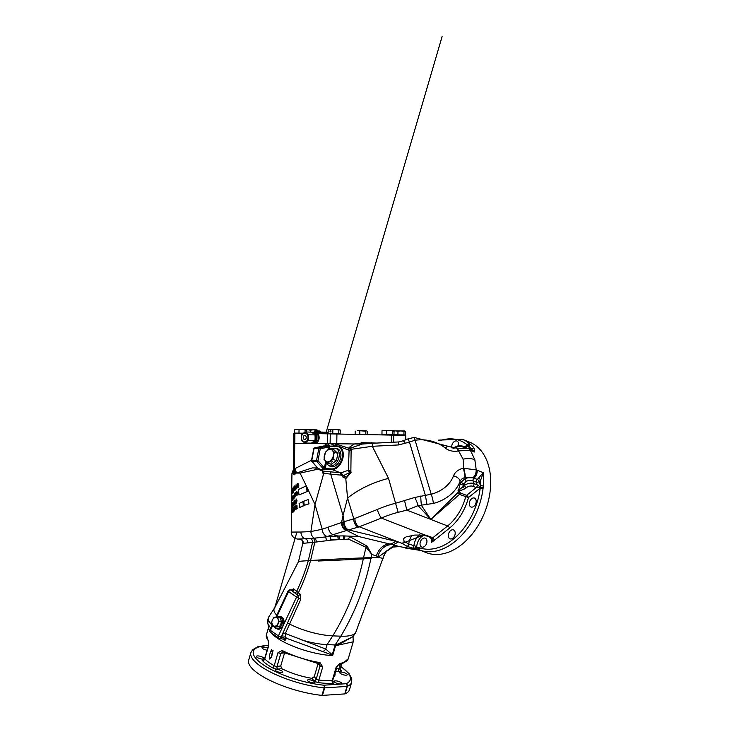 <?xml version="1.0" encoding="UTF-8"?>
<svg xmlns="http://www.w3.org/2000/svg" width="732" height="732" viewBox="0 0 732 732"><rect width="100%" height="100%" fill="white"/><g stroke="black" fill="none" stroke-linecap="round" stroke-linejoin="round"><path stroke-width="1.1" d="M269.477 659.029L271.618 656.933L273.091 650.3L271.663 651.608L271.554 649.385L269.303 655.479L269.477 659.029L271.316 656.924L272.807 650.291M271.929 651.617L271.59 650.208M268.498 641.991A2.05 1.803 -38.6 0 1 268.251 640.454L268.626 645.825L264.774 658.956A42.63 12.609 16.3 0 0 274.18 665.708L278.023 652.578L282.268 650.519A2.05 1.052 117.1 0 0 282.543 652.157L319.024 663.86L319.793 664.244L320.085 665.855L318.21 663.723M282.268 650.519A42.63 12.609 16.3 0 0 319.957 662.597L322.73 666.907L318.877 680.037A42.63 12.609 16.3 0 0 326.024 680.65A42.63 12.609 16.3 0 0 332.227 680.586A2.05 1.528 -94.1 0 0 333.106 683.276A44.679 13.213 -163.7 0 1 326.609 683.34A44.679 13.213 -163.7 0 1 319.125 682.7A4.09 1.208 -163.7 0 1 313.836 680.586L311.832 678.317A34.514 10.211 -163.7 0 1 281.728 668.664L280.74 665.983L284.51 653.136M336.327 645.496L334.524 644.929L338.001 643.986A6.817 3.971 -100.2 0 0 337.717 645.231L336.327 645.496M293.614 588.848A2.05 1.702 -48.4 0 1 291.107 590.111L293.614 588.848L300.083 594.064L300.852 599.115L285.343 633.482L325.767 649.055L332.767 655.232L335.585 645.624M332.767 655.232L286.551 638.304L284.986 640.491L282.817 639.082M345.669 675.188A3.925 1.162 16.3 0 0 347.261 674.73A3.925 1.162 16.3 0 0 345.376 673.083A3.925 1.162 16.3 0 0 341.322 672.067A3.925 1.162 16.3 0 0 339.73 672.525A3.925 1.162 16.3 0 0 341.615 674.172A3.925 1.162 16.3 0 0 345.669 675.188M340.087 683.972A3.925 1.162 16.3 0 0 341.67 683.514A3.925 1.162 16.3 0 0 339.794 681.867A3.925 1.162 16.3 0 0 335.732 680.852A3.925 1.162 16.3 0 0 334.149 681.309A3.925 1.162 16.3 0 0 336.025 682.956A3.925 1.162 16.3 0 0 340.087 683.972M313.369 682.883A3.925 1.162 16.3 0 0 314.952 682.425A3.925 1.162 16.3 0 0 313.076 680.778A3.925 1.162 16.3 0 0 309.014 679.754A3.925 1.162 16.3 0 0 307.422 680.211A3.925 1.162 16.3 0 0 309.307 681.858A3.925 1.162 16.3 0 0 313.369 682.883M281.161 672.552A3.925 1.162 16.3 0 0 282.744 672.095A3.925 1.162 16.3 0 0 280.868 670.448A3.925 1.162 16.3 0 0 276.806 669.432A3.925 1.162 16.3 0 0 275.223 669.89A3.925 1.162 16.3 0 0 277.099 671.537A3.925 1.162 16.3 0 0 281.161 672.552M267.674 648.177A3.925 1.162 16.3 0 0 263.566 647.134A3.925 1.162 16.3 0 0 261.974 647.591A3.925 1.162 16.3 0 0 267.089 650.181M262.33 659.038A3.925 1.162 16.3 0 0 263.923 658.58A3.925 1.162 16.3 0 0 262.038 656.933A3.925 1.162 16.3 0 0 257.984 655.918A3.925 1.162 16.3 0 0 256.392 656.375A3.925 1.162 16.3 0 0 258.277 658.022A3.925 1.162 16.3 0 0 262.33 659.038M335 673.641A34.514 10.211 -163.7 0 1 333.746 676.99M322.473 695.4A2.05 0.604 -163.7 0 1 321.943 695.382L324.139 687.879A2.05 0.604 -163.7 0 0 324.386 687.897A2.05 0.604 -163.7 0 0 324.679 687.897L322.473 695.4L344.754 693.909L346.95 686.406A2.05 0.604 -163.7 0 0 347.325 686.332L345.129 693.835A52.521 15.537 16.3 0 0 349.484 689.7L351.68 682.197A52.521 15.537 -163.7 0 1 347.325 686.332A2.05 1.839 -113.5 0 0 346.08 683.715A2.05 1.519 86.2 0 1 347.005 685.161A2.05 1.519 86.2 0 1 346.95 686.406L324.679 687.897A2.05 1.519 -93.8 0 0 324.724 686.653A2.05 1.519 -93.8 0 0 323.8 685.207L346.08 683.715A50.471 14.924 16.3 0 0 340.764 666.605M268.479 645.423A50.471 14.924 16.3 0 0 262.038 663.906A50.471 14.924 16.3 0 0 323.8 685.207A2.05 1.034 95.9 0 1 324.139 687.879A52.521 15.537 -163.7 0 1 272.954 673.275A52.521 15.537 -163.7 0 1 250.875 652.66L248.679 660.163A52.521 15.537 16.3 0 0 270.758 680.778A52.521 15.537 16.3 0 0 321.943 695.382M284.053 652.917L280.887 653.283L282.927 652.212M319.957 662.597A2.05 0.759 99.2 0 1 319.024 663.86M311.832 678.317L314.248 676.725L318.063 663.704M339.858 663.412A2.05 1.647 81.5 0 1 338.605 664.638L342.32 663.796L348.231 658.782A42.63 12.609 16.3 0 1 339.858 663.412L336.07 667.456L332.227 680.586A2.05 0.604 16.3 0 0 332.758 680.348L332.969 681.684L332.355 681.291M335.082 645.112L332.282 654.655A6.14 4.172 132.6 0 1 331.916 655.076M300.459 639.521A37.515 11.099 16.3 0 0 327.067 644.627L325.767 649.055A6.14 4.191 127.4 0 1 322.986 651.48M285.343 633.482L285.48 637.032L286.551 638.304A2.05 1.638 121.6 0 0 284.73 638.67L283.028 637.59L282.781 633.381L298.775 598.126L298.317 595.546L291.903 590.797A2.05 1.656 -49.9 0 0 294.365 589.498M285.334 633.473L283.019 632.741M276.33 628.44A6.478 4.712 -76.5 0 0 283.229 625.586L296.579 597.056L300.852 599.115M285.242 633.839A2.05 0.787 -167 0 0 282.781 633.381L281.033 637.115L278.407 635.907L283.229 625.586A6.478 4.712 -76.5 0 0 283.485 619.016A6.478 4.712 -76.5 0 0 279.203 616.509M278.819 638.029A2.05 1.354 -55.4 0 1 278.608 637.92A2.05 1.354 -55.4 0 1 278.407 635.907L270.41 630.389A2.05 1.354 -55.4 0 0 270.611 632.402L278.608 637.92A2.05 2.05 0 0 0 279.295 638.231A2.05 1.491 -76.5 0 0 279.871 638.212A2.05 1.491 -76.5 0 0 281.033 637.115L283.028 637.59A2.05 1.427 155.5 0 1 285.48 637.032M284.528 639.411L285.562 639.585L284.528 639.411L285.562 639.585L284.73 638.67M270.822 632.503A2.05 1.354 -55.4 0 1 270.611 632.402A2.05 2.05 0 0 1 269.916 629.849L270.41 630.389L272.707 625.467M291.226 590.148L290.421 589.864A2.05 1.491 -76.5 0 1 290.796 590.038A2.05 1.354 -55.4 0 0 288.719 591.255A2.05 1.354 -55.4 0 0 288.582 591.529L296.579 597.056A2.05 1.354 -55.4 0 1 298.317 595.546A2.05 1.373 -54.6 0 0 300.083 594.064M276.696 616.93L288.582 591.529L288.097 590.989L275.717 617.442M284.83 639.567A2.05 0.97 -59.1 0 1 284.986 640.491M270.703 628.166L267.912 624.076L267.747 619.894L272.057 625.274M300.029 539.091L302.234 540.399L302.828 543.217L298.565 561.481L274.665 607.853A37.515 11.099 16.3 0 0 274.473 608.118L268.781 616.884A37.515 11.099 16.3 0 0 268.36 617.781A37.515 11.099 16.3 0 0 272.176 625.018M274.473 608.118A37.515 11.099 16.3 0 0 276.76 615.209M371.353 558.37A37.515 0.522 -2.8 0 1 318.42 560.996M383.275 557.436L383.129 558.379L377.977 557.391L394.365 545.203L399.434 546.584L392.892 547.069L386.441 551.416L383.724 556.219A15.006 14.887 18.5 0 1 383.724 556.21A15.006 14.887 18.5 0 1 384.657 554.023M298.565 561.481A37.515 0.522 -2.8 0 1 308.291 560.657L310.578 560.511A37.515 0.522 -2.8 0 1 363.511 557.885L371.078 557.61A37.515 0.522 -2.8 0 1 377.977 557.391M287.337 623.106L289.524 624.003A37.515 11.099 16.3 0 0 332.758 635.861L340.819 636.19A37.515 11.099 16.3 0 0 355.596 632.704A37.515 11.099 16.3 0 0 355.688 632.549L383.724 556.21A15.006 14.887 18.5 0 0 383.211 558.196M294.575 592.801A2.05 1.491 -51.7 0 0 296.625 591.374A142.347 103.468 -76.5 0 0 308.291 560.657L312.546 542.421L303.661 543.281M297.814 539.054A6.817 5.399 -88.6 0 0 297.897 539.054L300.587 539.127A3.413 3.34 93 0 1 300.706 539.127M291.254 531.999L291.675 492.316L291.272 532.137A6.817 1.656 2 0 1 291.254 531.999A6.817 6.817 0 0 0 297.897 539.054L297.897 539.054A6.817 5.399 -88.6 0 0 297.97 539.054L299.827 538.999A3.413 3.386 -93.2 0 1 303.075 543.181M344.863 535.925L344.626 539.31L343.793 539.283L343.592 535.897L358.781 536.547L346.73 530.453L327.305 536.455A6.817 4.822 76.7 0 1 322.19 529.254L341.57 522.483L343.052 515.511L330.718 474.153L323.764 473.238L314.998 504.494L322.19 529.254L310.89 531.56L300.934 532.045A57.297 0.467 0.8 0 0 291.272 532.137A6.817 6.798 84.9 0 0 297.97 539.054L310.588 538.542A3.413 2.516 -94.4 0 1 312.546 542.421L314.852 542.192A3.413 2.498 -97 0 0 312.857 538.331L324.917 537.004A3.413 1.455 -96.3 0 1 326.49 540.728L314.852 542.192L310.578 560.511A145.631 105.856 -76.5 0 1 298.4 592.792A2.05 1.482 -51 0 1 296.469 594.21M310.588 538.542L312.857 538.331M327.305 536.455L324.917 537.004L329.748 536.529A3.413 1.071 -95.3 0 1 330.919 540.152L326.49 540.728M383.129 558.379A15.006 14.933 40.4 0 1 386.441 551.416M379.085 556.997L377.904 556.558A15.006 12.847 108.3 0 1 392.443 544.654L394.365 545.203M377.904 556.558L371.829 554.408L365.991 547.243L348.533 539.127L349.667 536.602L367.052 546.081L371.829 554.408L371.078 557.61A184.958 134.45 -76.5 0 1 340.819 636.19L335.412 644.526M358.781 536.547L392.443 544.654A68.213 22.445 -80.1 0 0 398.126 541.872L402.234 543.446L424.157 534.717L432.96 537.681L433.362 538.496L431.615 542.339L431.743 538.047A2.05 0.988 -21.9 0 0 431.761 538.13L431.761 538.13A2.05 0.988 -21.9 0 0 433.362 538.496A2.05 0.988 -128.7 0 1 434.479 540.161A70.254 47.15 111.2 0 1 431.615 542.339A10.321 6.927 -68.8 0 0 430.471 537.48M350.491 536.291L349.667 536.602M334.524 644.929L327.067 644.627L332.758 635.861A184.29 133.965 -76.5 0 0 363.511 557.885L365.991 547.243A3.065 1.876 -42.6 0 1 367.052 546.081M328.32 527.241A6.817 4.758 73.1 0 0 333.499 534.699L337.736 535.98L343.592 535.897L343.793 539.255L330.919 539.859L343.793 539.347A37.515 0.522 -2.8 0 1 344.626 539.31A37.515 0.522 -2.8 0 1 348.533 539.127M342.173 522.282L343.354 521.907A6.817 4.566 73.3 0 0 347.892 530.105L346.73 530.453A6.817 4.721 74.2 0 1 342.173 522.282L341.57 522.483A6.817 4.776 73.7 0 0 346.209 530.618M327.854 450.079L328.43 447.078L320.25 448.771L317.972 460.629A1.025 0.549 138.8 0 1 316.938 461.416A1.025 0.549 138.8 0 1 316.791 461.435L312.033 461.499L319.07 469.551L318.759 468.709L319.07 469.551L323.837 469.487L319.216 469.66L318.759 468.709L319.216 469.66L322.666 470.996L330.342 471.829A2.05 0.787 -83.8 0 1 330.718 474.153L340.792 475.105A2.05 1.071 -86.1 0 0 340.142 472.698L341.377 472.716L342.539 475.105A6.817 1.4 -175.6 0 0 341.624 475.132L340.792 475.105M323.388 471.069A2.05 0.769 -83.7 0 1 323.764 473.238L322.839 473.128L322.107 470.173M330.342 471.829L340.142 472.698L332.136 469.596L331.861 468.919A11.73 7.869 -68.8 0 0 333.609 468.654A11.73 7.869 -68.8 0 0 342.411 456.329A11.73 7.869 -68.8 0 0 336.217 446.319L329.4 446.419L328.97 449.393M374.208 443.235L361.69 443.025A2.05 0.604 -98.1 0 0 362.322 444.068L372.57 443.281A6.817 0.512 87 0 0 372.304 446.3L388.527 478.371A68.213 38.274 163.4 0 0 347.563 498.062L345.788 478.618L342.777 476.962L341.624 475.132L341.377 472.716L347.608 470.539A12.279 8.235 -68.8 0 0 348.405 469.724L350.866 471.097L351.031 472.579L345.788 478.618A6.817 4.301 117.4 0 1 346.382 477.529L349.704 472.835A6.817 2.178 3.4 0 1 351.031 472.579M343.354 521.907L353.766 518.851L347.563 498.062L343.052 515.511L344.095 521.66A6.817 4.502 73.8 0 0 348.56 529.904L398.126 541.872M342.539 475.105L343.656 475.461A6.817 3.962 117.9 0 0 342.777 476.962M347.608 470.539A2.05 0.878 46.8 0 1 349.631 472.598L349.722 472.524A14.32 9.617 111.2 0 1 349.631 472.598L343.656 475.461L346.382 477.529M351.067 472.268A6.817 2.187 3.4 0 0 349.722 472.524L348.405 469.724L349.091 450.354L350.253 449.723A2.05 0.759 45.1 0 1 350.793 450.006L349.091 450.354A12.279 8.235 -68.8 0 0 348.679 450.143A2.05 0.567 112.3 0 1 348.862 448.268L350.537 448.734L349.109 447.426L351.058 448.039L350.793 450.006M349.832 472.076A6.817 3.633 -32.3 0 1 350.866 471.097L351.131 449.622L350.537 448.734A2.05 1.162 -57.8 0 1 351.058 448.039M314.522 447.856A1.025 0.705 78.3 0 1 314.659 447.838A1.025 0.732 89.2 0 0 314.065 448.57L311.786 460.437A1.025 0.732 89.2 0 0 312.033 461.499A1.025 0.549 138.8 0 1 311.722 461.38A1.025 1.025 0 0 1 311.484 460.51L316.544 460.364A1.025 0.732 -90.8 0 0 316.791 461.435L323.837 469.487L324.404 467.995L325.356 468.169L324.532 469.697L332.136 469.596A12.279 8.235 111.2 0 0 333.975 469.313A12.279 8.235 111.2 0 0 342.924 457.976A12.279 8.235 111.2 0 0 338.861 446.319L336.693 445.944A12.279 8.235 111.2 0 1 338.861 446.319L348.679 450.143A2.05 1.519 -65.4 0 0 350.253 449.723L350.582 449.329M335.43 445.934L330.58 443.601L333.444 443.629L339.758 445.257A2.05 0.595 -75.7 0 0 339.648 445.87A2.05 0.595 -75.7 0 0 339.611 446.612M333.444 443.629L336.775 443.674L336.766 444.489A2.05 0.595 -75.7 0 0 336.656 445.111A2.05 0.595 -75.7 0 0 336.619 445.916M350.5 448.698A2.05 1.116 -63.9 0 1 350.967 447.966L362.322 444.068M350.674 449.164A2.05 0.576 21.2 0 1 351.314 449.283L372.304 446.3L398.409 444.946L405.253 443.244A6.817 1.235 -114.8 0 0 403.003 440.856L398.675 441.936A6.817 0.512 87 0 0 398.409 444.946M329.116 465.579A9.553 6.405 -68.8 0 0 330.58 466.522A9.553 6.405 -68.8 0 0 333.691 466.595A9.553 6.405 -68.8 0 0 340.655 457.784A9.553 6.405 -68.8 0 0 337.498 448.716A9.553 6.405 -68.8 0 0 335.778 448.423M330.068 465.955A9.553 6.405 -68.8 0 0 331.065 466.677M337.955 448.926A9.553 6.405 -68.8 0 0 336.729 448.789M339.758 445.257L348.862 448.268L349.109 447.426L354.389 443.976L293.651 443.391L326.005 443.592L325.85 445.907A0.814 0.759 72.6 0 0 325.832 445.706L326.756 445.001L328.851 445.138L329.711 446.136L328.43 447.078L329.382 447.261M328.476 446.959L327.927 446.053L323.535 445.998A1.025 0.705 -101.7 0 0 323.398 446.026M325.713 461.197L324.404 467.995L317.972 460.629L316.544 460.364L318.832 448.506L320.25 448.771A1.025 0.705 -101.7 0 0 319.427 447.764L327.799 446.035A1.025 0.723 -91 0 0 328.403 445.047M328.65 443.583L328.631 445.065A1.025 0.686 -77.8 0 1 327.927 446.053M329.711 446.136L336.473 445.944M324.303 468.59L331.861 468.919M326.756 445.001L325.584 445.953L326.756 445.001M325.337 445.971A0.814 0.531 70.7 0 0 325.319 445.806L325.832 445.706M324.926 446.017L325.347 443.601M354.855 443.784L361.69 443.025L354.389 443.976M361.645 442.668L376.632 443.07M316.251 541.982A3.413 2.37 -97.1 0 0 314.357 538.157A6.817 4.447 84.7 0 1 310.89 531.56L314.998 504.494L306.617 486.533L307.284 491.465L298.985 494.933L298.455 489.516L306.296 485.874L307.037 491.373M298.985 494.933L307.284 491.465M306.379 486.03L300.083 473.082L319.353 468.892M317.441 467.922L312.198 467.931L296.414 473.092L295.929 471.225L294.813 474.876L293.88 474.135A57.297 0.467 -179.2 0 0 293.468 474.144L293.257 470.923M297.128 505.94L296.332 505.172L295.948 506.654L296.588 505.272L297.128 505.94L296.625 508.539L297.366 508.383L296.341 509.124L296.799 507.303M294.749 507.276L294.173 507.486L294.914 506.754L294.502 510.808L294.648 506.645L293.907 507.386L294.484 507.166L294.237 510.698M292.919 509.326L292.452 512.757L293.093 511.869L292.626 512.135L292.956 509.463L292.617 508.868L292.379 510.414M292.901 508.987L292.91 512.244L293.376 511.979L292.91 512.244M292.901 511.75L292.956 509.646M294.749 500.908L295.133 504.074L295.106 500.157L295.243 504.119M292.507 504.632L292.461 503.451L292.873 502.82L293.12 503.524L292.599 507.23M295.069 495.207L295.426 492.618M295.518 492.563L296.002 493.194M296.149 494.265L295.399 496.799M292.956 495.024L292.617 499.773L293.358 497.403L293.742 498.309L292.956 495.024L294.017 498.419L293.633 497.513L292.901 499.892L293.038 497.806M298.052 487.988L298.83 485.289L298.052 487.988L297.174 487.777L296.844 486.579L297.631 483.751L298.565 483.98L297.668 484.172L297 486.441L298.034 487.558M298.446 484.374L297.668 484.172M298.693 485.819L297.787 486.139L298.436 485.719L297.778 487.466L296.744 486.341L297.412 484.072L298.317 483.889L297.375 483.66L296.579 486.478L296.918 487.677L297.796 487.887L296.918 487.677M295.051 490.23L294.511 486.112L294.905 490.175M292.608 489.104L293.157 488.189M293.175 488.592L292.754 490.577L293.23 489.818M293.248 490.22L292.827 492.517L293.34 492.16L292.754 493.066L292.736 492.526M292.818 492.389L292.818 492.956M292.718 492.114L292.663 490.568M292.644 490.156L292.617 489.333M292.461 492.581L292.196 491.904M292.141 491.684L292.443 490.037M292.388 490.422L292.095 493.652M293.495 488.619L293.541 491.703M294.026 486.615L294.548 490.724L294.026 486.615L294.099 489.9L293.093 487.759L294.365 490.01M295.289 486.643L295.362 489.735M296.057 484.73L296.652 488.866L296.057 484.73L296.167 488.024L294.859 485.774L296.423 488.125M292.809 500.029L292.507 499.517L292.141 500.148L292.022 496.598L292.425 500.075M294.127 493.633L294.511 497.687M296.707 491.575L297.521 493.249L296.698 495.774M297.521 493.249L296.451 491.474L296.039 494.036L297.073 495.82L296.213 494.109M293.459 502.847L293.505 505.94M294.008 500.862L294.538 504.979L294.008 500.862L294.09 504.147L293.047 501.996L294.356 504.257M295.847 501.658L296.24 499.087L297.027 500.752L296.222 503.277M296.35 499.023L295.582 501.557L296.332 503.223L296.771 500.651L295.975 498.986M293.642 510.863L293.944 508.74L293.669 508.337L293.376 509.509L293.651 507.99L294.044 508.603L293.669 511.247L294.209 511.018L293.184 511.75L293.935 510.909L293.395 511.146L293.376 507.88L293.184 511.75M295.627 507.633L295.765 509.673L295.271 508.996L295.746 506.123L295.49 507.788M299.534 507.532L303.652 505.785L302.902 501.585L303.405 505.684L299.534 507.532L299.113 503.46L302.902 501.585M304.247 505.345L309.023 503.854L308.19 499.627L308.776 503.762L304.247 505.345L303.725 501.237L308.19 499.627M296.927 507.368L296.872 505.839M297.338 508.035L296.368 508.438L296.67 507.267M296.341 509.124L297.082 507.935M296.735 505.968L296.35 505.519L296.085 509.024M293.23 509.573L292.617 508.868M294.84 500.057L294.502 500.816M292.169 503.342L292.324 507.303L292.846 503.415L292.59 502.71L292.169 503.342M292.269 503.598L292.745 503.561L292.315 504.924L292.269 503.598M296.057 494.228L295.161 492.517L294.795 495.097L295.481 496.744L295.893 494.164M294.932 494.969L295.463 493.029L295.453 496.333L294.932 494.969L295.618 492.993M295.655 492.563L295.161 492.517M295.206 495.079L295.719 496.433M293.276 497.065L292.855 497.623L292.992 495.82L293.276 497.065M293.267 495.921L293.102 497.714L293.55 497.174M298.574 485.197L297.787 486.139M294.511 486.112L294.776 490.12M292.946 489.708L292.461 490.467L292.873 488.07L292.315 488.994L292.471 492.956L293.166 489.79M295.92 471.618L295.06 471.609L295.106 468.526L295.929 471.225M294.813 474.876A3.413 3.157 54.8 0 0 294.118 472.945L295.06 471.609L294.356 471.024A3.413 2.068 125.6 0 0 294.118 472.945L293.852 472.954A3.413 2.974 -20.6 0 1 293.468 472.277L293.349 473.906M293.322 471.033A3.413 2.974 -20.6 0 0 293.468 472.277A3.413 3.413 0 0 1 293.257 471.033L294.356 471.024L294.895 433.5L293.797 433.5L293.322 471.033M293.88 474.135L293.852 472.954M294.008 473.613L293.468 474.144M459.605 489.635A2.05 0.814 90.4 0 1 459.284 491.016L457.912 490.888L464.5 485.472A6.817 3.825 -16.6 0 1 473.878 483.568L477.173 484.849L476.367 482.15A2.05 1.373 111.2 0 1 477.264 479.423A6.817 4.575 -68.8 0 0 478.463 478.179L483.303 472.634A59.347 39.821 111.2 0 1 483.321 486.057L483.065 488.473A59.347 39.821 111.2 0 1 438.596 550.391A59.347 39.821 111.2 0 1 419.262 549.915L426.335 552.66A59.347 39.821 -68.8 0 0 445.669 553.136A59.347 39.821 -68.8 0 0 488.949 498.346A59.347 39.821 -68.8 0 0 469.294 442.018L462.221 439.273A59.347 39.821 111.2 0 1 469.679 443.647L470.996 444.8A2.05 1.464 132.7 0 0 468.544 445.971L467.931 445.019L466.183 448.066M470.996 444.8A59.347 39.821 111.2 0 1 474.107 448.121L474.629 451.973L471.536 449.173A57.297 38.448 -68.8 0 0 468.544 445.971L469.468 449.064M474.83 459.65A17.056 9.571 163.4 0 0 463.091 459.147L458.534 450.885L470.383 450.326A6.817 4.575 -68.8 0 0 468.636 448.743L472.881 450.39A6.817 4.575 -68.8 0 1 474.629 451.973L470.383 450.326L474.83 459.65L476.23 469.889A6.817 4.575 111.2 0 1 472.964 477.813L464.976 477.621A6.817 5.572 -0.6 0 0 460.071 481.4A40.928 33.443 179.4 0 1 433.298 503.47L418.073 505.62L406.846 510.131L398.153 512.336A61.387 34.45 163.4 0 0 381.372 518.11L359.284 526.793L348.56 529.904M358.232 527.095A6.817 4.502 73.8 0 1 353.766 518.851L377.273 509.536A68.213 38.274 -16.6 0 1 395.921 503.131L414.76 497.467L431.203 494.228A34.102 27.871 -0.6 0 0 453.52 475.837A13.643 11.145 179.4 0 1 463.319 468.279L476.102 469.834L483.303 472.634L480.732 479.963A8.866 5.947 111.2 0 1 479.176 481.574L480.439 485.81A57.297 38.448 -68.8 0 0 480.732 479.963A2.05 0.622 -142 0 0 478.463 478.179M474.107 448.121A2.05 1.418 141 0 0 471.536 449.173A8.866 5.947 111.2 0 0 470.749 449.567M465.442 447.243L467.592 444.928A2.05 1.674 134.3 0 1 470.081 444.013A2.05 1.354 128.9 0 0 467.931 445.019L467.263 444.855A57.297 38.448 -68.8 0 0 439.731 440.701M469.679 443.647A2.05 1.482 129.3 0 0 467.263 444.855L464.664 446.941M458.15 450.967A6.817 0.897 -101.5 0 0 456.832 448.213L457.216 448.14A6.817 0.897 -101.5 0 1 458.534 450.885L458.15 450.967A13.643 11.145 -0.6 0 1 445.212 448.011A34.102 27.871 -0.6 0 0 415.081 440.252L405.253 443.244M483.065 488.473A2.05 0.54 -173 0 0 480.192 488.134L480.348 487.631L476.267 487.594A2.05 1.373 111.2 0 0 477.173 484.849L480.512 487.137A2.05 0.668 -170 0 1 483.12 487.64L480.348 487.631A2.05 1.327 -74.2 0 1 480.512 487.137L480.439 485.81A2.05 0.595 -174.8 0 1 483.321 486.057M427.872 535.705A2.05 1.373 -68.8 0 1 426.646 535.998L431.743 537.965A2.05 1.373 -68.8 0 0 432.96 537.681L447.609 525.96A40.928 27.468 -68.8 0 0 465.662 496.818A2.05 1.373 111.2 0 1 466.558 495.363L476.267 487.594L472.964 486.313A2.05 1.373 111.2 0 0 473.878 483.568L473.064 480.869A6.817 3.825 163.4 0 0 466.147 481.345L464.006 483.806L463.082 486.615A2.05 0.988 51.3 0 0 464.976 488.784L459.284 491.016L459.293 491.657L460.355 492.947L466.558 495.363A2.05 0.988 -128.7 0 1 468.462 497.531A42.968 28.841 111.2 0 1 449.512 528.129L434.479 540.161M477.173 470.255A6.817 4.575 -68.8 0 1 473.961 478.142A2.05 1.373 -68.8 0 0 473.064 480.869L476.367 482.15A2.05 1.144 -16.6 0 0 479.176 481.574A2.05 0.979 -129.4 0 0 477.264 479.423L472.964 477.813M476.102 469.834A6.817 4.538 110.6 0 1 472.872 477.795A8.866 4.978 -16.6 0 0 464.985 478.746L460.867 482.361L460.108 484.181L460.071 481.4A6.817 3.742 20.8 0 0 453.52 475.837M463.091 459.147L463.704 468.196A6.817 0.897 78.5 0 1 465.36 477.538M420.763 496.049A6.817 0.458 86.5 0 0 421.458 505.428L430.846 519.446L457.93 492.563L460.108 484.181L463.475 485.224M371.362 442.704A1.839 0.631 91 0 1 371.463 443.07A2.05 0.586 -83.9 0 0 371.49 443.345M377.273 509.536A6.817 1.217 66.3 0 0 381.372 518.11L424.157 534.717A2.05 1.107 -80.7 0 1 423.334 535.119L414.879 535.055L406.196 536.849L403.908 538.368L403.497 539.292L404.247 541.488L408.785 544.013L416.728 546.52L413.855 548.652L407.047 546.264L402.097 543.418M404.604 500.917L406.846 510.131L430.846 519.446L418.073 505.62A6.817 1.116 66.7 0 0 414.76 497.467M468.636 448.743L457.216 448.14M295.106 468.526L311.539 460.236M316.407 468.068A6.817 4.081 90.5 0 0 315.584 469.651M322.958 471.28L322.839 473.128L323.407 471.417A1.025 0.567 136.4 0 1 322.986 471.317A1.025 0.567 136.4 0 1 322.958 471.28L322.775 471.033M319.216 469.66L322.483 470.96A1.025 0.686 111.2 0 1 322.327 470.868M323.407 471.417L322.666 470.996A1.025 0.686 111.2 0 1 322.483 470.96M324.532 469.697L323.974 469.587M306.617 486.533L306.296 485.874M292.956 490.669L293.001 490.166M291.83 491.565L292.041 493.871L292.15 489.928L291.83 491.565M293.66 491.748L293.212 488.509L294.273 490.623M293.093 487.759L293.376 491.639M295.518 489.79L295.023 486.533L296.387 488.766M294.859 485.774L295.252 489.69M292.022 496.598L292.077 500.697L292.526 499.919M296.963 491.529L296.451 491.474M296.826 495.866L297.265 493.148M296.195 493.917L296.487 491.886L297.119 494.329L296.78 495.299L296.195 493.917L297.036 495.399L297.329 493.176M296.753 491.986L296.46 494.018M293.623 505.986L293.175 502.747L294.273 504.87M293.047 501.996L293.349 505.876M295.737 501.429L296.277 499.489L296.304 502.802L295.737 501.429L296.442 499.462M295.993 501.53L296.561 502.902M296.121 508.292L295.225 507.679L295.371 505.922L295.005 508.896L295.499 509.573L295.362 507.532M295.481 509.225L295.362 507.898L295.481 509.225L295.362 507.898L295.728 508.31M416.984 548.909A1.702 1.254 -81.4 0 1 416.417 546.896L421.229 548.323L416.49 548.936L419.912 550.171M418.823 549.86L419.473 549.75L418.85 550.007A2.05 1.986 -23.6 0 0 419.024 550.025M399.434 546.584L418.85 550.007L419.473 549.75L416.27 548.973A1.702 0.741 -86.7 0 1 415.794 547.563M449.512 528.129A2.05 0.988 -128.7 0 0 447.609 525.96L430.846 519.446L459.449 494.411L468.462 497.531L480.192 488.134A57.297 38.448 -68.8 0 1 437.26 547.92A57.297 38.448 -68.8 0 1 421.229 548.323L417.45 549.137A2.05 1.373 -68.8 0 0 416.865 549.101M416.49 548.936A1.702 0.778 -96.7 0 1 415.831 547.527M419.418 534.799A12.371 8.299 111.2 0 0 413.882 545.898A2.05 1.382 110.3 0 1 412.079 548.149M416.27 548.973L413.855 548.652M404.247 541.488L402.234 543.446M460.355 492.947A2.05 1.373 111.2 0 0 459.449 494.411L457.93 492.563A2.05 1.674 -0.6 0 1 459.293 491.657M458.461 445.642A4.776 3.203 -68.8 0 0 456.896 441.048A4.776 3.203 -68.8 0 0 455.341 441.012A4.776 3.203 -68.8 0 0 451.854 447.911M472.909 498.044A4.776 3.203 -68.8 0 0 469.432 502.454A4.776 3.203 -68.8 0 0 471.005 506.983A4.776 3.203 -68.8 0 0 472.561 507.02A4.776 3.203 -68.8 0 0 476.047 502.619A4.776 3.203 -68.8 0 0 474.464 498.08A4.776 3.203 -68.8 0 0 472.909 498.044M423.663 538.102A4.776 3.203 -68.8 0 0 420.177 542.513A4.776 3.203 -68.8 0 0 421.76 547.042A4.776 3.203 -68.8 0 0 423.316 547.078A4.776 3.203 -68.8 0 0 426.802 542.668A4.776 3.203 -68.8 0 0 425.219 538.139A4.776 3.203 -68.8 0 0 423.663 538.102M451.928 529.886A4.776 3.203 -68.8 0 0 448.442 534.296A4.776 3.203 -68.8 0 0 450.024 538.825A4.776 3.203 -68.8 0 0 451.58 538.862A4.776 3.203 -68.8 0 0 455.066 534.452A4.776 3.203 -68.8 0 0 453.483 529.922A4.776 3.203 -68.8 0 0 451.928 529.886M472.964 486.313A4.776 2.681 163.4 0 0 466.403 487.64A2.05 0.988 51.3 0 1 464.5 485.472L464.006 483.806L460.867 482.361M466.147 481.345L464.976 477.621A6.817 0.897 78.5 0 0 463.319 468.279M338.989 535.925L339.355 539.283L343.482 539.347L330.919 540.152A3.413 1.089 -92.4 0 0 330.919 539.859A3.413 1.089 -95.3 0 0 329.748 536.529L337.736 535.98L338.221 539.328M376.44 556.027A15.006 12.224 108.2 0 1 390.202 543.995A68.213 24.202 -79.9 0 0 396.039 541.067L359.284 526.793A6.817 4.401 74.5 0 1 354.919 518.476M300.934 532.045A6.817 5.655 90.1 0 0 305.363 538.825A3.413 2.974 -92 0 1 307.669 542.842M338.001 643.986L353.062 636.593L337.717 645.231L353.208 641.818L348.231 658.782M292.736 503.415L292.608 505.034L292.736 503.415M280.978 616.591A6.478 4.712 -76.5 0 0 279.661 616.619M276.788 628.55A6.478 4.712 -76.5 0 0 277.95 629.172M331.486 462.048L332.63 461.563L331.486 462.048M326.207 461.627A9.205 6.176 -68.8 0 0 329.29 465.653L331.175 466.385A9.205 6.176 -68.8 0 0 333.902 466.531M329.29 465.653A9.205 6.176 -68.8 0 0 339.053 456.978A9.205 6.176 -68.8 0 0 335.961 448.487A9.205 6.176 -68.8 0 0 331.66 448.954M339.95 450.949A9.205 6.176 -68.8 0 0 337.845 449.219L335.961 448.487M331.239 464.28L327.863 462.972L331.239 464.28L336.455 460.611L333.087 459.303L327.863 462.972L324.029 459.431L325.42 452.22L327.625 450.235A6.478 4.346 -68.8 0 0 324.322 455.67A6.478 4.346 -68.8 0 0 325.548 461.041A6.478 4.346 -68.8 0 0 330.077 460.977A6.478 4.346 -68.8 0 0 333.38 455.542A6.478 4.346 -68.8 0 0 332.154 450.171L334.469 452.092L337.845 453.401L334.469 452.092L333.38 455.542L333.087 459.303L336.455 460.611L337.845 453.401L334.012 449.86L330.635 448.551L332.154 450.171A6.478 4.346 -68.8 0 0 327.625 450.235L330.635 448.551L334.012 449.86M283.074 618.256A6.14 4.465 -76.5 0 0 282.241 617.469A6.14 4.465 -76.5 0 0 281.125 616.966L280.667 616.856A6.14 4.465 -76.5 0 1 281.793 617.36A6.14 4.465 -76.5 0 1 283.339 624.671A6.14 4.465 -76.5 0 1 277.794 628.797A6.14 4.465 -76.5 0 0 283.019 625.448A6.14 4.465 -76.5 0 0 280.667 616.856L279.304 616.527A6.14 4.465 -76.5 0 0 275.955 617.424M274.125 626.665A6.14 4.465 -76.5 0 0 276.431 628.468A6.14 4.465 -76.5 0 0 281.655 625.119A6.14 4.465 -76.5 0 0 279.304 616.527M275.735 627.059L273.265 626.464L275.735 627.059L279.542 626.665L277.071 626.07L273.265 626.464L271.599 622.292L272.396 619.949A4.438 3.221 -76.5 0 0 272.167 624.314A4.438 3.221 -76.5 0 0 274.903 626.199A4.438 3.221 -76.5 0 0 277.867 623.728A4.438 3.221 -76.5 0 0 278.105 619.364A4.438 3.221 -76.5 0 0 275.369 617.479A4.438 3.221 -76.5 0 0 272.396 619.949L273.731 617.735L277.529 617.341L279.999 617.936L277.529 617.341L279.203 621.514L277.071 626.07L279.542 626.665L281.674 622.109L279.999 617.936M281.674 622.109L279.203 621.514L281.674 622.109M278.023 628.843A6.14 4.465 -76.5 0 0 278.252 628.907A6.14 4.465 -76.5 0 0 280.566 628.651M405.775 439.676L405.748 435.384L319.344 433.664A4.09 3.01 91.3 0 1 319.308 433.664A4.09 3.01 91.3 0 1 317.697 432.969A6.14 4.52 -88.7 0 0 316.645 432.264A2.05 1.51 91.3 0 1 315.858 431.395A1.025 0.75 -88.7 0 0 314.577 431.386A2.05 1.51 91.3 0 1 313.882 432.182M317.697 432.969L325.713 433.161A4.09 3.01 -88.7 0 0 326.609 433.719M325.713 433.161L328.686 433.701M321 432.072L316.645 432.264M302.838 433.554L294.895 433.5L303.286 433.198L294.346 433.088L294.392 429.62L302.042 429.217L294.804 429.245M336.921 433.792L336.775 443.674L362.038 444.114M314.934 443.18A5.453 4.017 -88.7 0 0 319.143 437.754A5.453 4.017 -88.7 0 0 315.099 432.273M315.858 431.395L320.479 431.505A2.05 1.51 -88.7 0 0 321.266 432.374M315.236 430.91L319.857 431.02A1.025 0.75 -88.7 0 1 320.479 431.505A1.363 1.345 177.4 0 0 321.44 432.246M315.117 437.672L314.943 440.426L311.384 443.153L304.851 443.006L308.41 440.271L308.492 434.762L315.025 434.909L315.117 437.672M314.97 440.179A3.413 2.507 -88.7 0 0 315.794 437.699A3.413 2.507 -88.7 0 0 315.044 435.229M313.086 433.262A4.438 3.267 91.3 0 1 316.544 437.709A4.438 3.267 91.3 0 1 312.903 442.091M312.564 432.868L313.552 432.182L317.029 434.954L316.947 440.472L313.397 443.208L312.381 442.467M307.998 437.507A4.438 3.267 91.3 0 1 304.677 441.918A4.438 3.267 91.3 0 1 301.474 437.462A4.438 3.267 91.3 0 1 304.805 433.051A4.438 3.267 91.3 0 1 307.998 437.507M308.492 434.762L305.015 431.981L301.456 434.707L301.383 440.225L304.851 443.006M306.241 437.498A2.05 1.51 -88.7 0 0 304.787 435.439A2.05 1.51 -88.7 0 0 303.231 437.48A2.05 1.51 -88.7 0 0 304.686 439.529A2.05 1.51 -88.7 0 0 306.241 437.498M305.839 429.318L302.042 429.217L305.043 429.757L305.015 431.981L311.548 432.127L315.025 434.909M308.41 440.271L314.943 440.426M313.552 432.182L315.007 432.209L318.484 434.991L317.029 434.954M316.947 440.472L318.402 440.508L318.484 434.991M313.397 443.208L314.852 443.235L318.402 440.508M318.539 435.778A4.438 3.267 91.3 0 1 318.85 437.763A4.438 3.267 91.3 0 1 318.475 439.749M317.551 441.25A4.438 3.267 91.3 0 1 316.865 441.789M317.093 433.783A4.438 3.267 91.3 0 1 317.551 434.158M305.738 429.309L306.415 429.83L305.738 429.309L305.043 429.757M295.088 429.172L294.392 429.62M298.985 433.124L299.031 429.657M294.346 433.088L294.905 433.124M306.388 432.008L306.415 429.83M316.361 430.334L317.057 429.885L313.36 429.794L316.361 430.334L316.352 430.938M305.711 430.206L308.035 429.73L306.351 429.73M317.725 430.965L317.734 430.407M310.35 430.233L313.36 429.794L308.035 429.73L310.35 430.233L310.322 432.1M366.769 430.809L357.5 430.572L365.826 431.185L366.522 430.727M359.769 434.177L359.815 431.075M355.13 434.103L355.176 431.047M367.153 434.305L367.199 431.249M365.78 434.277L365.826 431.185M394.127 434.799L404.741 435.339M397.961 431.349L400.971 430.91L395.646 430.846L397.961 431.349L397.915 434.817L393.962 434.79M403.973 431.45L404.668 430.992L400.971 430.91L403.973 431.45L403.927 434.918L397.915 434.817M404.741 434.982L405.299 434.991L405.345 431.514M405.299 434.991L403.927 434.918M393.322 431.313L395.646 430.846L393.962 430.846M393.981 434.405L381.958 434.204L393.981 434.405L394.036 430.938L393.349 430.416L382.415 430.352M382.708 430.279L382.012 430.736L389.662 430.334L394.036 430.938M392.608 434.341L392.663 430.873M386.597 434.232L386.642 430.764M381.958 434.204L382.012 430.736M330.992 431.349A0.686 0.503 -88.7 0 0 329.995 431.34A0.686 0.503 -88.7 0 0 330.992 431.349M328.888 429.382L328.201 429.84L335.851 429.437L328.604 429.455M339.639 429.538L340.224 430.041L335.851 429.437L338.843 429.968L339.538 429.519M339.611 433.509L338.797 433.435L338.843 429.968M340.17 433.509L340.224 430.041M338.797 433.435L332.786 433.335L332.831 429.867M332.786 433.335L328.146 433.307L328.201 429.84M328.146 433.307L339.611 433.838M269.769 631.112A42.63 12.609 -163.7 0 1 268.79 626.674L266.411 634.809A42.63 12.609 16.3 0 0 268.251 640.454M332.529 655.607A42.63 12.609 -163.7 0 1 270.803 632.53M314.248 676.725L316.242 678.985A2.05 0.604 16.3 0 0 318.877 680.037A2.05 0.933 -82.8 0 0 319.125 682.7M340.078 669.423A44.679 13.213 -163.7 0 1 341.231 670.494A4.09 1.208 -163.7 0 1 339.895 671.674A4.09 1.208 -163.7 0 1 338.98 671.583L335.741 671.107M336.473 668.591L338.852 668.938A2.05 0.604 16.3 0 0 339.309 668.984A2.05 0.604 16.3 0 0 340.133 668.746L340.343 670.073A2.05 1.711 134.8 0 0 341.231 670.494M340.197 664.354L338.852 668.938A2.05 0.833 -81.6 0 0 338.66 670.302A2.05 0.833 -81.6 0 0 338.98 671.583M268.626 645.825A2.05 0.604 -163.7 0 1 268.461 645.478L268.525 642.037L266.411 634.809M268.461 645.478L264.618 658.608A2.05 0.604 16.3 0 0 264.774 658.956A2.05 1.711 134.8 0 1 262.422 660.612A4.09 1.208 -163.7 0 1 264.042 659.45M281.728 668.664L278.004 669.094A4.09 1.208 -163.7 0 1 277.254 669.112A4.09 1.208 -163.7 0 1 272.277 667.685A44.679 13.213 -163.7 0 1 262.422 660.612M272.277 667.685A2.05 1.217 119.5 0 0 274.18 665.708A2.05 0.604 16.3 0 0 276.669 666.422A2.05 0.604 16.3 0 0 277.044 666.413L280.74 665.983M332.786 681.364A4.09 1.208 -163.7 0 1 333.106 683.276M278.004 669.094A2.05 1.601 83.3 0 1 277.044 666.413L280.887 653.283A2.05 0.604 -163.7 0 1 280.512 653.292A2.05 0.604 -163.7 0 1 278.023 652.578M322.73 666.907A2.05 0.604 -163.7 0 1 320.085 665.855L316.242 678.985A2.05 1.766 -41.4 0 1 313.836 680.586M332.758 680.348L336.601 667.218A2.05 0.604 -163.7 0 1 336.07 667.456M279.148 638.185A2.05 1.491 -76.5 0 0 279.295 638.231L285.032 639.612M326.454 462.459L325.356 468.169M328.037 446.09A1.025 0.668 113.6 0 0 328.851 445.138M334.378 445.953L336.583 445.916L336.217 446.319M311.484 460.51L313.772 448.652L318.832 448.506A1.025 0.732 -90.8 0 1 319.427 447.764L314.659 447.838L323.535 445.998M326.005 443.592L325.978 445.578M300.083 473.082A57.297 0.467 -179.2 0 0 296.414 473.092M293.212 473.128A57.297 0.467 -179.2 0 0 291.949 473.201L293.825 468.608M445.212 448.011A6.817 2.818 -50.5 0 1 449.585 446.685L414.129 437.434A6.817 0.64 -98.3 0 1 415.081 440.252L431.203 494.228A6.817 1.153 75.4 0 1 433.298 503.47M427.04 504.806L425.411 495.5L409.316 441.625A6.817 0.75 -108.6 0 0 407.761 438.962L403.003 440.856M466.403 487.64L464.976 488.784M388.527 478.371L398.153 512.336M465.964 447.975L462.889 446.785L463.146 447.645M466.174 448.021A2.05 1.373 -68.8 0 0 465.534 447.279L462.231 445.998A2.05 1.373 -68.8 0 1 462.889 446.785A6.817 3.825 163.4 0 0 453.941 448.359M453.437 448.295A2.05 0.988 -128.7 0 1 453.648 447.636L452.934 448.204M417.45 549.137L419.262 549.915A59.347 39.821 111.2 0 1 417.515 549.165M411.942 535.485A12.371 8.299 111.2 0 0 408.785 544.013A2.05 1.382 110.1 0 1 407.047 546.264M424.112 535.257A10.321 6.927 -68.8 0 0 416.728 546.52M330.123 443.592L330.269 433.701M391.3 442.32L391.41 434.717M393.606 442.201L393.715 434.771M405.693 439.712L405.748 435.384M341.515 664.043L340.133 668.746M264.92 659.669L263.721 659.624L264.618 658.608M351.68 682.197L351.79 678.82L349.082 673.586L340.819 666.413M268.525 645.24L257.673 646.823L252.586 649.787L250.875 652.66M336.601 667.218L338.614 664.638M290.421 589.864A2.05 2.05 0 0 0 288.097 590.989M272.331 624.689L269.916 629.849M267.747 619.894L268.36 617.781M323.443 446.017L314.568 447.847A1.025 1.025 0 0 0 313.772 448.652M325.319 446.474L325.978 445.632M291.675 492.316L291.949 473.201M438.322 440.124L462.221 439.273M372.57 443.281L398.675 441.936M414.129 437.434L407.761 438.962M456.832 448.213L449.585 446.685M462.231 445.998L458.516 445.632L453.648 447.636M319.033 469.624L311.722 461.38M420.68 550.464L405.757 548.149M426.646 535.998L423.334 535.119M268.79 626.674L268.854 625.695M274.738 607.752L296.927 532.045M325.731 433.71L442.091 36.6M353.062 636.593L353.199 641.818M355.596 632.704L353.025 636.648M337.278 665.836L334.112 676.643M278.252 628.907L276.431 628.468M328.165 432.237L321.028 432.072M327.478 443.574L327.625 433.719M320.47 431.487L320.781 432.063"/></g></svg>
